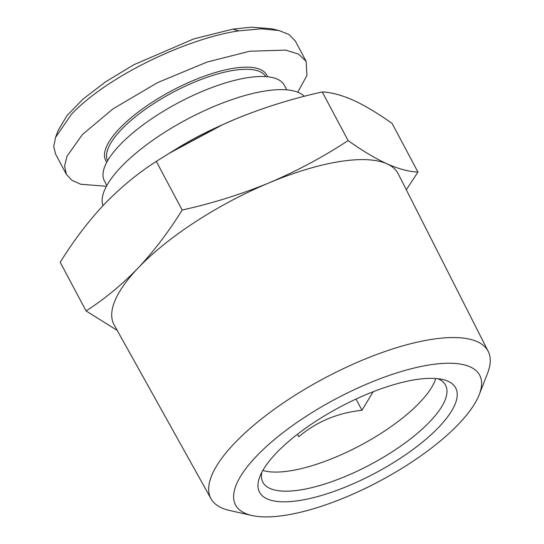 <?xml version="1.0" encoding="UTF-8"?>
<svg xmlns="http://www.w3.org/2000/svg" width="544" height="544" viewBox="0 0 544 544"><rect width="100%" height="100%" fill="white"/><g stroke="black" fill="none" stroke-linecap="round" stroke-linejoin="round"><path stroke-width="0.82" d="M66.354 174.291L55.522 153.911L53.74 146.452L55.576 137.34L58.262 130.213L67.15 115.423L83.15 98.994L105.631 81.79L133.94 64.695L193.773 38.903L232.954 29.111L251.321 27.2L271.476 28.744L278.888 30.498L289.075 34.53L295.324 41.004L306.156 61.377L298.588 54.135L285.716 50.096L249.669 51.252L206.985 62.084L157.651 82.572L113.03 108.868L82.396 134.552L67.062 156.114L64.586 165.934L66.354 174.291L71.842 180.254L80.757 184.26L106.434 186.272M55.576 137.34L71.563 114.172C109.201 74.542 189.693 37.849 238.83 30.872L261.154 28.818L278.888 30.498M265.846 76.622A89.631 30.212 152 0 0 233.301 70.421A89.631 30.212 152 0 0 144.296 110.024A89.631 30.212 152 0 0 107.583 160.772M267.478 76.758A91.168 30.729 152 0 0 233.417 68.313A91.168 30.729 152 0 0 140.284 110.5A91.168 30.729 152 0 0 106.787 162.2M286.776 89.848L284.349 85.286A101.891 34.34 152 0 0 247.092 77.772A101.891 34.34 152 0 0 145.316 123.23A101.891 34.34 152 0 0 104.421 180.955L106.848 185.518M304.273 96.322A114.913 38.733 152 0 0 222.374 103.088A114.913 38.733 152 0 0 121.006 167.049A114.913 38.733 152 0 0 102.85 205.312L102.972 205.673M218.409 126.623A118.742 40.025 152 0 0 175.562 149.403M251.92 515.508L229.48 510.449A156.964 52.904 -28 0 1 211.045 498.794A156.964 52.904 -28 0 1 234.444 443.312A156.964 52.904 -28 0 1 380.474 353.11A156.964 52.904 -28 0 1 488.226 351.417A156.964 52.904 -28 0 1 487.58 373.211L479.23 394.645A138.244 46.594 -28 0 1 458.898 423.769A138.244 46.594 -28 0 1 251.92 515.508A138.244 46.594 -28 0 1 256.292 456.382A138.244 46.594 -28 0 1 406.49 370.015A138.244 46.594 -28 0 1 479.23 394.645M488.226 351.417L398.222 173.815A160.881 54.223 152 0 0 387.036 163.86A160.881 54.223 152 0 0 339.238 161.636A160.881 54.223 152 0 0 269.137 182.832A160.881 54.223 152 0 0 138.115 268.002C121.87 284.798 104.516 299.105 86.061 310.923L117.218 330.398M439.001 426.972A111.085 37.441 -28 0 1 318.634 496.284A111.085 37.441 -28 0 1 259.726 476.938A111.085 37.441 -28 0 1 276.189 453.179A111.085 37.441 -28 0 1 442.884 379.549A111.085 37.441 -28 0 1 439.001 426.972M261.848 472.246A103.421 34.857 152 0 0 262.895 482.263A103.421 34.857 152 0 0 334.084 480.835A103.421 34.857 152 0 0 429.998 421.512A103.421 34.857 152 0 0 445.529 385.152A103.421 34.857 152 0 0 437.811 378.685M262.82 470.465A103.421 34.857 152 0 0 419.839 402.404A103.421 34.857 152 0 0 435.785 378.502M297.452 434.262L298.772 436.737C316.472 421.729 337.545 412.91 361.984 410.285L373.136 391.755M406.307 189.761L417.955 172.067C408.993 171.72 398.691 168.98 387.036 163.86C375.204 158.399 362.222 150.64 348.106 140.59C323.279 156.91 296.956 170.993 269.137 182.832C241.148 194.337 212.153 203.402 182.165 210.018L156.312 161.391C137.856 173.21 120.503 187.517 104.258 204.313C88.182 221.449 73.501 240.774 60.207 262.296L86.061 310.923M232.784 120.204A160.881 54.223 152 0 0 222.768 124.61A160.881 54.223 152 0 0 171.455 151.892L156.312 161.391M417.955 172.067L392.102 123.44C377.978 113.39 365.004 105.631 353.172 100.171C341.516 95.05 331.214 92.31 322.252 91.963C292.264 98.58 263.269 107.644 235.28 119.15L222.87 124.569L168.715 153.578M348.106 140.59L322.252 91.963M182.165 210.018C168.871 231.54 154.183 250.866 138.115 268.002A160.881 54.223 152 0 0 114.138 324.87L211.045 498.794M361.984 410.285L356.021 399.065M297.772 92.228L306.945 75.412L306.156 61.377M232.954 29.111L238.83 30.872"/></g></svg>
